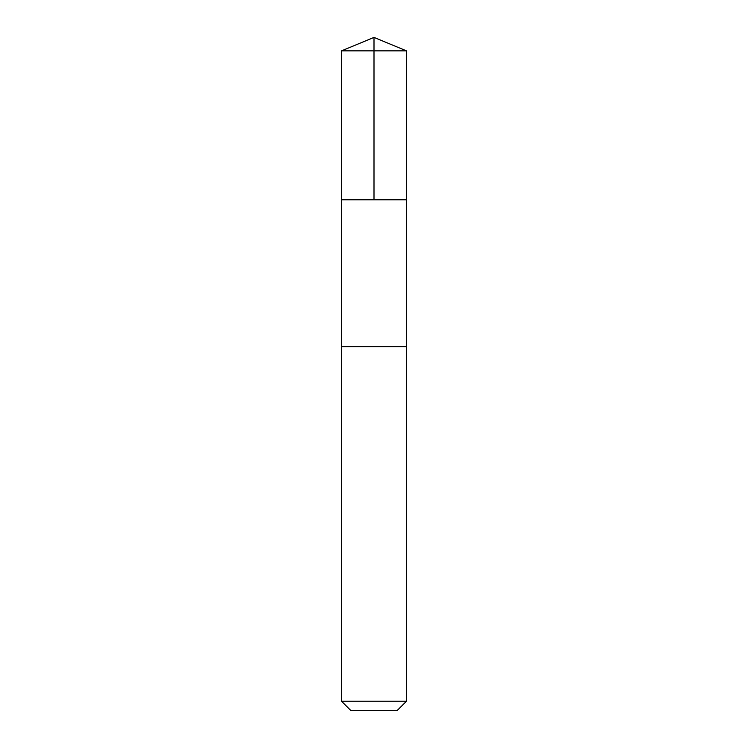 <?xml version="1.0" encoding="UTF-8"?>
<svg xmlns="http://www.w3.org/2000/svg" width="748" height="748" viewBox="0 0 748 748"><rect width="100%" height="100%" fill="white"/><g stroke="black" fill="none" stroke-linecap="round" stroke-linejoin="round"><path stroke-width="1.12" d="M341.527 199.791L406.473 199.791L406.482 50.855L341.518 50.855L341.527 199.791L406.473 199.791L406.473 346.707L341.527 346.707L341.527 199.791M375.038 346.707L341.518 346.707L341.518 701.222L406.482 701.222L406.482 346.707L375.038 346.707M406.482 701.222L397.104 710.6L350.896 710.6L341.518 701.222M374 199.791L374 37.4L341.518 50.855M374 37.4L406.482 50.855"/></g></svg>
